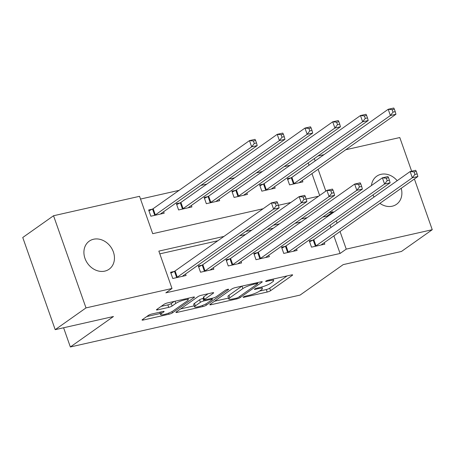 <?xml version="1.0" encoding="UTF-8"?>
<svg xmlns="http://www.w3.org/2000/svg" width="455" height="455" viewBox="0 0 455 455"><rect width="100%" height="100%" fill="white"/><g stroke="black" fill="none" stroke-linecap="round" stroke-linejoin="round"><path stroke-width="0.68" d="M243.362 297.013A1.843 0.336 160.6 0 0 243.146 297.286A1.843 0.336 160.6 0 0 244.039 297.269L267.187 292.042A2.639 0.478 160.6 0 0 270.577 290.694L292.337 275.315A2.639 0.478 160.6 0 0 292.645 274.934A2.639 0.478 160.6 0 0 291.371 274.951L268.223 280.183A1.843 0.336 160.6 0 0 265.851 281.122A1.843 0.336 160.6 0 0 265.635 281.395A1.843 0.336 160.6 0 0 266.528 281.378L269.525 280.701A8.435 1.536 160.6 0 1 273.609 280.633A8.435 1.536 160.6 0 1 272.625 281.861L270.81 283.141A8.435 1.536 160.6 0 1 259.97 287.452L256.978 288.129A1.843 0.336 160.6 0 0 254.607 289.067A1.843 0.336 160.6 0 0 254.39 289.34A1.843 0.336 160.6 0 0 255.283 289.323L258.281 288.646A8.435 1.536 160.6 0 1 262.364 288.578A8.435 1.536 160.6 0 1 261.38 289.807L259.566 291.086A8.435 1.536 160.6 0 1 248.726 295.397L245.734 296.074A1.843 0.336 160.6 0 0 243.362 297.013M93.565 239.239A17.188 14.224 -125.2 0 1 112.271 249.397A17.188 14.224 -125.2 0 1 109.098 269.218A17.188 14.224 -125.2 0 1 104.792 271.123A17.188 14.224 -125.2 0 1 86.092 260.965A17.188 14.224 -125.2 0 1 89.26 241.144A17.188 14.224 -125.2 0 1 93.565 239.239M371.439 185.555A17.188 14.224 -125.2 0 1 376.695 176.227A17.188 14.224 -125.2 0 1 381 174.322A17.188 14.224 -125.2 0 1 397.187 180.703M401.213 188.302A17.188 14.224 -125.2 0 1 396.533 204.301A17.188 14.224 -125.2 0 1 392.227 206.206A17.188 14.224 -125.2 0 1 379.891 203.368M151.856 313.99A2.639 0.478 160.6 0 0 148.466 315.338L142.364 319.655A2.639 0.478 160.6 0 0 142.051 320.036A2.639 0.478 160.6 0 0 143.331 320.013L169.038 314.206A2.639 0.478 160.6 0 0 172.428 312.864L194.188 297.485A2.639 0.478 160.6 0 0 194.495 297.098A2.639 0.478 160.6 0 0 193.221 297.121L167.514 302.928A2.639 0.478 160.6 0 0 164.124 304.276L156.748 309.485A2.639 0.478 160.6 0 0 156.44 309.866A2.639 0.478 160.6 0 0 157.72 309.849L168.72 307.364A2.639 0.478 160.6 0 0 172.109 306.016L175.767 303.434A7.053 1.285 160.6 0 1 183.058 300.294A7.053 1.285 160.6 0 1 188.245 299.771A7.053 1.285 160.6 0 1 187.42 300.8L173.093 310.924A7.053 1.285 160.6 0 1 165.802 314.064A7.053 1.285 160.6 0 1 160.615 314.581A7.053 1.285 160.6 0 1 161.44 313.558L163.828 311.868A2.639 0.478 160.6 0 0 164.136 311.487A2.639 0.478 160.6 0 0 162.856 311.504L151.856 313.99M414.391 178.986L432.25 229.701L401.458 251.461L343.195 264.622L300.084 295.085L70.354 346.972L113.466 316.504L55.203 329.665L86.001 307.904L53.542 215.744L139.554 196.315L152.709 233.682L263.121 208.743M432.25 229.701L346.244 249.124L340.044 231.527M223.974 236.407L158.846 251.114L172.007 288.476L165.847 292.832L340.084 253.475L346.244 249.124M172.007 288.476L86.001 307.904M210.119 304.349A2.639 0.478 160.6 0 0 209.812 304.731A2.639 0.478 160.6 0 0 211.086 304.714L236.793 298.907A2.639 0.478 160.6 0 0 240.183 297.559L261.943 282.18A2.639 0.478 160.6 0 0 262.251 281.799A2.639 0.478 160.6 0 0 260.977 281.816L235.269 287.623A2.639 0.478 160.6 0 0 231.879 288.97L210.119 304.349M202.919 306.556L177.211 312.363A2.639 0.478 160.6 0 1 175.931 312.386A2.639 0.478 160.6 0 1 176.239 311.999L198.005 296.62A2.639 0.478 160.6 0 1 201.389 295.278L212.394 292.792A2.639 0.478 160.6 0 1 213.668 292.77A2.639 0.478 160.6 0 1 213.361 293.151L204.534 299.39A2.639 0.478 160.6 0 0 204.227 299.771A2.639 0.478 160.6 0 0 205.506 299.754L212.804 298.105A2.639 0.478 160.6 0 0 216.193 296.757L225.379 290.262A1.843 0.336 160.6 0 1 227.29 289.443A1.843 0.336 160.6 0 1 228.643 289.306A1.843 0.336 160.6 0 1 228.433 289.573L206.303 305.208A2.639 0.478 160.6 0 1 202.919 306.556L202.52 305.43M340.084 253.475L333.885 235.878M330.939 227.517L330.125 225.197M327.179 216.836L326.923 216.114L322.771 217.052M301.045 221.96L295.028 223.32M273.301 228.228L267.278 229.587M245.558 234.496L239.535 235.855M217.814 240.758L159.813 253.856M312.921 240.121L309.309 240.934L311.504 247.162L324.819 244.153L324.29 242.657M285.177 246.382L281.565 247.201L283.755 253.429L297.075 250.421L296.546 248.925M257.428 252.65L253.822 253.463L256.011 259.691L269.332 256.683L268.803 255.192M229.684 258.918L226.072 259.731L228.268 265.959L241.588 262.95L241.059 261.454M201.94 265.185L198.329 265.999L200.524 272.226L213.839 269.218L213.315 267.722M174.197 271.447L170.585 272.266L172.781 278.494L186.095 275.485L185.572 273.99M290.085 165.279L284.062 166.638M262.342 171.546L256.319 172.906M234.598 177.814L228.575 179.173M206.849 184.082L200.831 185.441M179.105 190.344L140.515 199.062M319.655 195.468L311.959 173.605M309.013 165.245L308.194 162.924M290.99 177.848L287.378 178.661L289.573 184.889L302.888 181.881L302.365 180.385M263.246 184.116L259.634 184.929L261.83 191.157L275.144 188.148L274.621 186.652M235.502 190.378L231.891 191.197L234.086 197.424L247.401 194.416L246.877 192.92M207.759 196.645L204.147 197.464L206.337 203.686L219.657 200.683L219.128 199.188M180.015 202.913L176.404 203.726L178.593 209.954L191.913 206.945L191.384 205.45M152.266 209.181L148.66 209.994L150.85 216.222L164.17 213.213L163.641 211.717M63.598 327.771L70.354 346.972M345.709 149.758L399.797 137.541L411.65 171.211M55.203 329.665L22.75 237.504L53.542 215.744M317.965 156.019L323.988 154.66M374.073 197.038A17.188 14.224 -125.2 0 1 372.981 194.911M325.814 191.117L318.113 169.254M315.173 160.894L314.354 158.573M278.443 205.285L290.864 202.475M306.187 199.017L318.608 196.213M333.339 212.479L333.083 211.763L328.931 212.701M307.205 217.609L301.182 218.969M279.461 223.877L273.438 225.236M251.717 230.139L245.694 231.498M337.098 223.16L336.285 220.846M326.923 216.114L333.083 211.763M259.6 291.063L266.311 289.551A2.639 0.478 160.6 0 0 269.696 288.203L287.077 275.923M214.498 301.25L228.512 298.088M236.094 298.252A1.843 0.336 160.6 0 0 238.46 297.308L257.564 283.806A1.843 0.336 160.6 0 0 257.78 283.539A1.843 0.336 160.6 0 0 256.887 283.556L253.725 284.267A8.435 1.536 160.6 0 0 242.885 288.578L229.832 297.803A8.435 1.536 160.6 0 0 228.842 299.032A8.435 1.536 160.6 0 0 232.932 298.963L236.094 298.252M228.842 299.032L227.966 296.541A8.435 1.536 160.6 0 1 228.95 295.312L241.98 286.11M194.183 305.84L180.624 308.905M208.1 293.759L203.658 296.899A2.639 0.478 160.6 0 0 203.351 297.28L204.227 299.771M195.377 305.862A7.053 1.285 160.6 0 0 194.552 306.886A7.053 1.285 160.6 0 0 199.739 306.369A7.053 1.285 160.6 0 0 207.031 303.229L212.081 299.663A2.639 0.478 160.6 0 0 212.388 299.276A2.639 0.478 160.6 0 0 211.109 299.299L203.812 300.948A2.639 0.478 160.6 0 0 200.427 302.296L195.377 305.862L194.501 303.371A7.053 1.285 160.6 0 0 193.676 304.395L194.552 306.886M194.501 303.371L199.546 299.805A2.639 0.478 160.6 0 1 202.936 298.457L203.704 298.287M161.133 306.386L167.844 304.873A2.639 0.478 160.6 0 0 171.234 303.525L174.225 301.409M187.909 298.81L188.927 298.088M146.743 316.555L160.234 313.506M299.282 182.7L299.322 182.614A2.684 0.489 -19.4 0 1 299.623 182.324L395.947 114.256L390.396 115.513L388.2 109.285L291.882 177.353A2.684 0.489 -19.4 0 1 291.263 177.712L287.679 179.52M392.125 109.644L388.2 109.285L393.751 108.028L394.349 109.143L392.125 109.644L393.006 112.135L395.224 111.634L394.349 109.143M393.006 112.135L390.396 115.513L294.072 183.575A2.684 0.489 -19.4 0 1 293.452 183.939L293.185 184.076M395.224 111.634L395.947 114.256M315.11 246.343L315.383 246.212A2.684 0.489 160.6 0 0 316.003 245.848L412.327 177.78L417.872 176.529L321.548 244.597A2.684 0.489 160.6 0 0 321.253 244.881L321.207 244.966M309.61 241.787L313.188 239.984A2.684 0.489 160.6 0 0 313.808 239.62L410.131 171.552L415.682 170.301L416.274 171.416L414.056 171.916L414.932 174.407L417.15 173.907L416.274 171.416M414.932 174.407L412.327 177.78L410.131 171.552L414.056 171.916M417.872 176.529L417.15 173.907M271.533 188.962L271.578 188.882A2.684 0.489 -19.4 0 1 271.88 188.592L368.197 120.524L362.652 121.775L360.457 115.553L264.133 183.615A2.684 0.489 -19.4 0 1 263.513 183.979L259.936 185.782M364.381 115.911L360.457 115.553L366.008 114.296L366.599 115.411L364.381 115.911L365.257 118.402L367.481 117.902L366.599 115.411M365.257 118.402L362.652 121.775L266.329 189.843A2.684 0.489 -19.4 0 1 265.709 190.207L265.441 190.344M367.481 117.902L368.197 120.524M243.789 195.229L243.835 195.144A2.684 0.489 -19.4 0 1 244.13 194.859L340.454 126.791L334.908 128.043L332.713 121.815L236.39 189.883A2.684 0.489 -19.4 0 1 235.77 190.247L232.192 192.05M336.637 122.179L332.713 121.815L338.264 120.564L338.856 121.678L336.637 122.179L337.513 124.67L339.731 124.169L338.856 121.678M337.513 124.67L334.908 128.043L238.585 196.111A2.684 0.489 -19.4 0 1 237.965 196.469L237.692 196.606M339.731 124.169L340.454 126.791M216.045 201.497L216.091 201.411A2.684 0.489 -19.4 0 1 216.387 201.121L312.71 133.059L307.159 134.31L304.969 128.082L208.646 196.15A2.684 0.489 -19.4 0 1 208.026 196.509L204.449 198.317M308.894 128.441L304.969 128.082L310.52 126.831L311.112 127.94L308.894 128.441L309.77 130.932L311.988 130.431L311.112 127.94M309.77 130.932L307.159 134.31L210.841 202.378A2.684 0.489 -19.4 0 1 210.221 202.737L209.948 202.873M311.988 130.431L312.71 133.059M287.367 252.61L287.64 252.474A2.684 0.489 160.6 0 0 288.26 252.115L384.577 184.048L390.128 182.796L293.805 250.859A2.684 0.489 160.6 0 0 293.509 251.149L293.464 251.234M281.867 248.055L285.444 246.246A2.684 0.489 160.6 0 0 286.064 245.888L382.388 177.82L387.933 176.568L388.53 177.677L386.312 178.184L387.188 180.669L389.406 180.169L388.53 177.677M387.188 180.669L384.577 184.048L382.388 177.82L386.312 178.184M390.128 182.796L389.406 180.169M259.623 258.878L259.89 258.741A2.684 0.489 160.6 0 0 260.51 258.383L356.834 190.315L362.385 189.058L266.061 257.126A2.684 0.489 160.6 0 0 265.76 257.416L265.72 257.502M254.123 254.322L257.701 252.514A2.684 0.489 160.6 0 0 258.321 252.155L354.644 184.087L360.189 182.836L360.787 183.945L358.568 184.446L359.444 186.937L361.662 186.436L360.787 183.945M359.444 186.937L356.834 190.315L354.644 184.087L358.568 184.446M362.385 189.058L361.662 186.436M231.879 265.146L232.147 265.009A2.684 0.489 160.6 0 0 232.767 264.645L329.09 196.583L334.641 195.326L238.318 263.394A2.684 0.489 160.6 0 0 238.016 263.684L237.976 263.769M226.374 260.584L229.957 258.781A2.684 0.489 160.6 0 0 230.577 258.417L326.9 190.355L332.446 189.098L333.043 190.213L330.819 190.713L331.701 193.204L333.919 192.704L333.043 190.213M331.701 193.204L329.09 196.583L326.9 190.355L330.819 190.713M334.641 195.326L333.919 192.704M188.302 207.764L188.342 207.679A2.684 0.489 -19.4 0 1 188.643 207.389L284.966 139.321L279.415 140.578L277.226 134.35L180.902 202.418A2.684 0.489 -19.4 0 1 180.282 202.776L176.705 204.585M281.15 134.708L277.226 134.35L282.771 133.093L283.368 134.208L281.15 134.708L282.026 137.2L284.244 136.699L283.368 134.208M282.026 137.2L279.415 140.578L183.092 208.64A2.684 0.489 -19.4 0 1 182.472 209.004L182.205 209.141M284.244 136.699L284.966 139.321M204.136 271.407L204.403 271.277A2.684 0.489 160.6 0 0 205.023 270.913L301.346 202.845L306.897 201.593L210.574 269.661A2.684 0.489 160.6 0 0 210.273 269.946L210.233 270.031M198.63 266.852L202.208 265.049A2.684 0.489 160.6 0 0 202.833 264.685L299.151 196.617L304.702 195.366L305.299 196.48L303.075 196.981L303.951 199.472L306.175 198.971L305.299 196.48M303.951 199.472L301.346 202.845L299.151 196.617L303.075 196.981M306.897 201.593L306.175 198.971M160.558 214.032L160.598 213.947A2.684 0.489 -19.4 0 1 160.899 213.657L257.223 145.589L251.672 146.84L249.482 140.618L153.159 208.68A2.684 0.489 -19.4 0 1 152.539 209.044L148.956 210.847M253.401 140.976L249.482 140.618L255.027 139.361L255.625 140.476L253.401 140.976L254.282 143.467L256.501 142.967L255.625 140.476M254.282 143.467L251.672 146.84L155.348 214.908A2.684 0.489 -19.4 0 1 154.728 215.272L154.461 215.408M256.501 142.967L257.223 145.589M176.392 277.675L176.659 277.539A2.684 0.489 160.6 0 0 177.279 277.18L273.603 209.112L279.148 207.861L182.83 275.929A2.684 0.489 160.6 0 0 182.529 276.213L182.483 276.299M170.887 273.119L174.464 271.317A2.684 0.489 160.6 0 0 175.084 270.952L271.407 202.885L276.958 201.633L277.55 202.742L275.332 203.249L276.208 205.74L278.432 205.233L277.55 202.742M276.208 205.74L273.603 209.112L271.407 202.885L275.332 203.249M279.148 207.861L278.432 205.233M243.852 296.734L244.039 297.269M266.34 280.843L266.528 281.378M255.096 288.788L255.283 289.323M258.013 287.896L258.281 288.646M269.258 279.944L269.525 280.701M292.167 274.826L292.337 275.315M269.696 288.203L270.577 290.694M266.311 289.551L267.187 292.042M261.773 281.69L261.943 282.18M239.768 296.387L240.183 297.559M236.526 298.139L236.793 298.907M210.79 303.872L211.086 304.714M256.62 282.8L256.887 283.556M253.463 283.516L253.725 284.267M242.014 286.098L242.885 288.578M228.95 295.312L229.832 297.803M176.915 311.521L177.211 312.363M213.19 292.662L213.361 293.151M203.658 296.899L204.534 299.39M228.308 289.232L228.433 289.573M205.859 303.94L206.303 305.208M210.847 298.548L211.109 299.299M202.936 298.457L203.812 300.948M199.546 299.805L200.427 302.296M163.652 311.379L163.828 311.868M160.877 311.954L161.44 313.558M174.993 301.238L175.767 303.434M171.234 303.525L172.109 306.016M167.844 304.873L168.72 307.364M157.424 309.008L157.72 309.849M194.018 296.996L194.188 297.485M171.984 311.601L172.428 312.864M168.651 313.103L169.038 314.206M143.035 319.177L143.331 320.013M291.882 177.353L294.072 183.575M291.263 177.712L293.452 183.939M315.383 246.212L313.188 239.984M316.003 245.848L313.808 239.62M264.133 183.615L266.329 189.843M263.513 183.979L265.709 190.207M236.39 189.883L238.585 196.111M235.77 190.247L237.965 196.469M208.646 196.15L210.841 202.378M208.026 196.509L210.221 202.737M287.64 252.474L285.444 246.246M288.26 252.115L286.064 245.888M259.89 258.741L257.701 252.514M260.51 258.383L258.321 252.155M232.147 265.009L229.957 258.781M232.767 264.645L230.577 258.417M180.902 202.418L183.092 208.64M180.282 202.776L182.472 209.004M204.403 271.277L202.208 265.049M205.023 270.913L202.833 264.685M153.159 208.68L155.348 214.908M152.539 209.044L154.728 215.272M176.659 277.539L174.464 271.317M177.279 277.18L175.084 270.952M261.801 286.98L262.364 288.578M273.068 279.086L273.609 280.633M257.456 282.612L257.78 283.539M212.036 298.275L212.388 299.276M159.779 312.204L160.615 314.581M187.744 298.355L188.245 299.771"/></g></svg>
